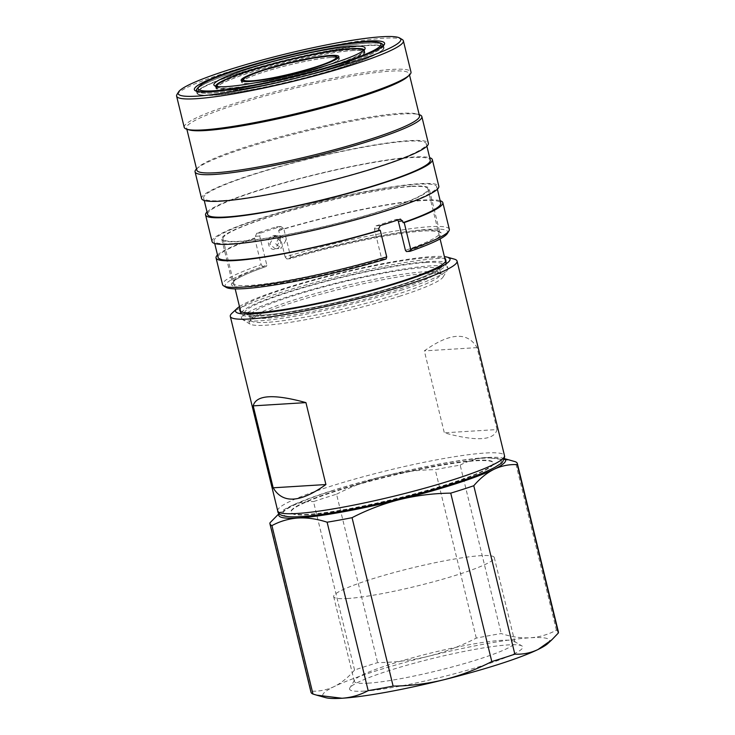 <?xml version="1.0" encoding="UTF-8"?>
<svg xmlns="http://www.w3.org/2000/svg" width="735" height="735" viewBox="0 0 735 735"><rect width="100%" height="100%" fill="white"/><g stroke="black" fill="none" stroke-linecap="round" stroke-linejoin="round"><path stroke-width="0.55" stroke-dasharray="3.67 2.76" d="M269.745 244.048L274.357 236.054L280.017 240.749L275.147 248.761L269.745 244.048M280.292 240.556C278.372 231.507 265.932 235.485 268.652 244.286C270.296 253.382 282.718 249.376 280.292 240.556M347.315 598.52A82.651 9.38 -13.7 0 0 438.473 580.411A82.651 9.38 -13.7 0 0 494.278 557.525A82.651 9.38 -13.7 0 0 480.644 555.688A82.651 9.38 -13.7 0 0 389.486 573.805A82.651 9.38 -13.7 0 0 333.681 596.682A82.651 9.38 -13.7 0 0 347.315 598.52M367.959 683.183A82.651 9.38 -13.7 0 0 459.109 665.074A82.651 9.38 -13.7 0 0 514.923 642.197A82.651 9.38 -13.7 0 0 514.142 641.278A82.651 9.38 -13.7 0 0 501.279 640.35A82.651 9.38 -13.7 0 0 414.54 657.246A82.651 9.38 -13.7 0 0 354.592 680.178A82.651 9.38 -13.7 0 0 354.316 681.345A82.651 9.38 -13.7 0 0 367.959 683.183M364.266 691.102A89.119 10.115 -13.7 0 0 467.23 670.256A89.119 10.115 -13.7 0 0 521.887 645.918A89.119 10.115 -13.7 0 0 508.023 644.917A89.119 10.115 -13.7 0 0 414.494 663.135A89.119 10.115 -13.7 0 0 349.851 687.859A89.119 10.115 -13.7 0 0 364.266 691.102M308.103 514.344A104.149 11.824 166.3 0 1 290.913 512.019A104.149 11.824 166.3 0 1 361.234 483.189A104.149 11.824 166.3 0 1 476.105 460.367A104.149 11.824 166.3 0 1 493.295 462.692A104.149 11.824 166.3 0 1 422.965 491.522A104.149 11.824 166.3 0 1 308.103 514.344M308.204 514.748A104.149 11.824 166.3 0 1 291.014 512.433A104.149 11.824 166.3 0 1 361.335 483.602A104.149 11.824 166.3 0 1 476.207 460.781A104.149 11.824 166.3 0 1 493.387 463.096A104.149 11.824 166.3 0 1 423.066 491.926A104.149 11.824 166.3 0 1 308.204 514.748M497.053 429.562L477.079 347.627C467.524 331.513 449.949 332.597 424.343 350.889L444.317 432.823C476.528 441.652 494.113 440.568 497.053 429.562L444.317 432.823M231.92 313.285A116.709 13.248 166.3 0 1 280.384 292.649A116.709 13.248 166.3 0 1 454.212 259.097M239.491 306.587A110.342 12.523 166.3 0 1 282.975 288.892A110.342 12.523 166.3 0 1 444.409 256.634M402.357 289.829A106.097 12.045 166.3 0 1 242.743 319.688A106.097 12.045 166.3 0 1 241.742 318.512A106.097 12.045 166.3 0 1 287.275 296.94A106.097 12.045 166.3 0 1 392.031 271.022A106.097 12.045 166.3 0 1 447.9 268.257A106.097 12.045 166.3 0 1 447.551 269.754A106.097 12.045 166.3 0 1 402.357 289.829M240.051 308.893A106.097 12.045 166.3 0 1 285.281 288.745A106.097 12.045 166.3 0 1 444.969 258.931M400.474 295.975A99.942 11.347 166.3 0 1 265.657 325.219A99.942 11.347 166.3 0 1 250.111 324.098A99.942 11.347 166.3 0 1 249.496 321.581A99.942 11.347 166.3 0 1 292.061 302.673A99.942 11.347 166.3 0 1 426.87 273.429A99.942 11.347 166.3 0 1 442.424 274.55A99.942 11.347 166.3 0 1 443.04 277.067A99.942 11.347 166.3 0 1 400.474 295.975M266.989 322.362A97.608 11.08 166.3 0 1 250.883 320.194A97.608 11.08 166.3 0 1 251.205 318.806A97.608 11.08 166.3 0 1 322.003 291.74A97.608 11.08 166.3 0 1 424.444 271.785A97.608 11.08 166.3 0 1 439.631 272.878A97.608 11.08 166.3 0 1 440.55 273.953A97.608 11.08 166.3 0 1 374.639 300.973A97.608 11.08 166.3 0 1 266.989 322.362M410.498 186.58A105.463 11.971 -13.7 0 0 294.193 209.696A105.463 11.971 -13.7 0 0 222.981 238.884A105.463 11.971 -13.7 0 0 240.382 241.236A105.463 11.971 -13.7 0 0 356.695 218.12A105.463 11.971 -13.7 0 0 427.899 188.932A105.463 11.971 -13.7 0 0 410.498 186.58M258.665 316.206A105.463 11.971 166.3 0 1 241.255 313.854A105.463 11.971 166.3 0 1 312.467 284.665A105.463 11.971 166.3 0 1 428.771 261.559A105.463 11.971 166.3 0 1 446.182 263.902A105.463 11.971 166.3 0 1 374.969 293.09A105.463 11.971 166.3 0 1 258.665 316.206M411.526 186.258A106.731 12.118 166.3 0 1 429.139 188.629A106.731 12.118 166.3 0 1 357.072 218.176A106.731 12.118 166.3 0 1 239.362 241.567A106.731 12.118 166.3 0 1 221.75 239.187A106.731 12.118 166.3 0 1 293.816 209.64A106.731 12.118 166.3 0 1 411.526 186.258M285.933 240.382L281.082 248.393L275.671 243.689L280.292 235.687L285.933 240.382M380.298 225.571L376.017 225.838L374.381 228.971L381.474 258.049A106.731 12.118 166.3 0 1 250.047 285.4A106.731 12.118 166.3 0 1 232.435 283.021A106.731 12.118 166.3 0 1 266.823 265.133L259.731 236.045L261.008 232.94L256.726 233.206A114.586 13.009 166.3 0 1 276.581 226.83L281.34 226.481L276.581 226.83L279.401 228.622L279.796 230.257A114.586 13.009 166.3 0 1 421.853 200.609A114.586 13.009 166.3 0 1 440.761 203.163M376.017 225.838A106.731 12.118 -13.7 0 0 395.871 219.462L400.152 219.195M398.342 221.272L395.871 219.462L400.566 219.113M386.068 259.014L382.466 259.244L381.474 258.049M233.032 243.597A114.586 13.009 166.3 0 1 214.115 241.052A114.586 13.009 166.3 0 1 291.492 209.337A114.586 13.009 166.3 0 1 417.857 184.228A114.586 13.009 166.3 0 1 436.765 186.773A114.586 13.009 166.3 0 1 359.397 218.497A114.586 13.009 166.3 0 1 233.032 243.597M256.726 233.206L255.44 236.312L255.835 237.956L254.677 238.03L261.164 264.655A116.709 13.248 -13.7 0 0 222.54 284.564M218.111 257.434A114.586 13.009 166.3 0 1 255.835 237.956M449.315 229.283A116.709 13.248 -13.7 0 0 430.058 226.692A116.709 13.248 -13.7 0 0 285.125 256.956L286.788 258.931A114.586 13.009 166.3 0 1 428.845 229.283A114.586 13.009 166.3 0 1 447.376 233.454M207.031 211.983A116.709 13.248 166.3 0 1 294.827 179.772A116.709 13.248 166.3 0 1 413.079 157.051A116.709 13.248 166.3 0 1 429.681 157.703M212.057 241.558A116.709 13.248 166.3 0 1 290.858 209.245A116.709 13.248 166.3 0 1 419.575 183.676A116.709 13.248 166.3 0 1 438.832 186.277M222.54 200.591A114.586 13.009 166.3 0 1 203.632 198.037A114.586 13.009 166.3 0 1 281 166.321A114.586 13.009 166.3 0 1 407.374 141.212A114.586 13.009 166.3 0 1 426.282 143.766A114.586 13.009 166.3 0 1 348.914 175.481A114.586 13.009 166.3 0 1 222.54 200.591M207.628 214.427A114.586 13.009 166.3 0 1 284.996 182.703A114.586 13.009 166.3 0 1 411.37 157.593A114.586 13.009 166.3 0 1 430.278 160.147M196.539 168.921A116.709 13.248 166.3 0 1 196.686 168.774A116.709 13.248 166.3 0 1 284.785 136.591A116.709 13.248 166.3 0 1 402.587 113.989A116.709 13.248 166.3 0 1 418.978 114.586A116.709 13.248 166.3 0 1 419.189 114.642M201.574 198.542A116.709 13.248 166.3 0 1 280.375 166.239A116.709 13.248 166.3 0 1 409.083 140.661A116.709 13.248 166.3 0 1 428.349 143.261M196.842 170.18A114.586 13.009 166.3 0 1 198.432 167.148A114.586 13.009 166.3 0 1 284.923 135.543A114.586 13.009 166.3 0 1 400.584 113.355A114.586 13.009 166.3 0 1 416.681 113.943A114.586 13.009 166.3 0 1 419.492 115.909M189.364 129.948A114.586 13.009 166.3 0 1 186.552 127.991A114.586 13.009 166.3 0 1 263.929 96.267A114.586 13.009 166.3 0 1 390.294 71.157A114.586 13.009 166.3 0 1 409.211 73.711A114.586 13.009 166.3 0 1 407.613 76.752M184.209 127.311A116.709 13.248 166.3 0 1 263.011 94.999A116.709 13.248 166.3 0 1 391.718 69.43A116.709 13.248 166.3 0 1 410.984 72.03M176.988 94.475A116.709 13.248 166.3 0 1 261.642 62.107A116.709 13.248 166.3 0 1 384.12 38.248A116.709 13.248 166.3 0 1 402.275 39.552M368.079 45.441A96.248 10.924 -13.7 0 0 262.726 66.306A96.248 10.924 -13.7 0 0 196.906 92.977A96.248 10.924 -13.7 0 0 212.828 95.311A96.248 10.924 -13.7 0 0 319.762 74.005A96.248 10.924 -13.7 0 0 383.909 47.398A96.248 10.924 -13.7 0 0 368.079 45.441M213.187 95.201A95.807 10.878 166.3 0 1 197.375 93.069A95.807 10.878 166.3 0 1 262.064 66.545A95.807 10.878 166.3 0 1 367.721 45.552A95.807 10.878 166.3 0 1 383.532 47.683A95.807 10.878 166.3 0 1 318.843 74.207A95.807 10.878 166.3 0 1 213.187 95.201M215.566 86.142A76.605 8.691 -13.7 0 0 215.566 86.629A76.605 8.691 -13.7 0 0 215.869 87.143A76.605 8.691 -13.7 0 0 228.208 88.338A76.605 8.691 -13.7 0 0 310.345 72.195A76.605 8.691 -13.7 0 0 364.385 50.945A76.605 8.691 -13.7 0 0 364.413 50.347A76.605 8.691 -13.7 0 0 364.192 49.907M228.677 90.24A76.605 8.691 -13.7 0 0 313.156 73.454A76.605 8.691 -13.7 0 0 364.882 52.249A76.605 8.691 -13.7 0 0 352.24 50.55A76.605 8.691 -13.7 0 0 267.76 67.335A76.605 8.691 -13.7 0 0 216.035 88.54A76.605 8.691 -13.7 0 0 228.677 90.24M351.9 50.66A76.174 8.645 166.3 0 1 364.468 52.36A76.174 8.645 166.3 0 1 313.036 73.445A76.174 8.645 166.3 0 1 229.017 90.139A76.174 8.645 166.3 0 1 216.448 88.439A76.174 8.645 166.3 0 1 267.88 67.354A76.174 8.645 166.3 0 1 351.9 50.66M363.568 50.476A76.174 8.645 166.3 0 1 364.202 51.266A76.174 8.645 166.3 0 1 312.77 72.352A76.174 8.645 166.3 0 1 228.75 89.045A76.174 8.645 166.3 0 1 216.182 87.346A76.174 8.645 166.3 0 1 216.384 86.353M216.43 86.271A76.174 8.645 166.3 0 1 271.693 65.139A76.174 8.645 166.3 0 1 351.633 49.567A76.174 8.645 166.3 0 1 363.485 50.421M216.843 86.436A75.328 8.554 -13.7 0 0 229.237 88.007A75.328 8.554 -13.7 0 0 311.842 71.626A75.328 8.554 -13.7 0 0 363.2 50.761M249.918 83.514A50.292 5.705 -13.7 0 0 305.383 72.489A50.292 5.705 -13.7 0 0 339.34 58.57A50.292 5.705 -13.7 0 0 331.044 57.449A50.292 5.705 -13.7 0 0 275.579 68.474A50.292 5.705 -13.7 0 0 241.622 82.394A50.292 5.705 -13.7 0 0 249.918 83.514M330.695 57.569A49.87 5.659 166.3 0 1 338.918 58.662A49.87 5.659 166.3 0 1 305.319 72.462A49.87 5.659 166.3 0 1 250.258 83.404A49.87 5.659 166.3 0 1 242.026 82.283A49.87 5.659 166.3 0 1 275.763 68.474A49.87 5.659 166.3 0 1 330.695 57.569M286.788 258.931L290.389 258.711A108.008 12.256 166.3 0 1 423.544 230.992A108.008 12.256 166.3 0 1 406.427 251.545M279.796 230.257L278.638 230.331L285.125 256.956M278.638 230.331A116.709 13.248 166.3 0 1 440.164 200.719M217.514 254.99A116.709 13.248 166.3 0 1 254.677 238.03M261.164 264.655L262.827 266.63L266.428 266.41L266.823 265.133M226.187 287.376A114.586 13.009 166.3 0 1 262.827 266.63M261.008 232.94A106.731 12.118 -13.7 0 1 280.862 226.564L283.692 228.355L290.784 257.434L290.472 258.692C327.663 247.502 375.649 236.762 406.299 232.774C433.586 228.493 442.994 232.802 439.824 232.471A106.731 12.118 166.3 0 1 405.435 250.359M221.75 239.187L232.435 283.021L234.832 280.347C239.876 276.682 250.442 272.023 266.529 266.392L266.428 266.41A108.008 12.256 166.3 0 0 249.321 286.962A108.008 12.256 166.3 0 0 382.466 259.244M477.079 347.627L424.343 350.889M547.906 643.465A116.709 13.248 -13.7 0 0 530.266 637.778C520.876 638.246 511.202 636.841 501.233 633.561A127.32 14.452 -13.7 0 0 476.289 638.099C460.928 646.001 444.96 652.064 428.386 656.282C411.747 660.324 394.824 662.437 377.606 662.639A127.32 14.452 -13.7 0 0 354.564 670.035C348.316 677.385 341.554 682.879 334.26 686.518C326.919 689.981 319.192 691.534 311.08 691.166A127.32 14.452 -13.7 0 0 311.006 692.251M558.398 631.944A127.32 14.452 -13.7 0 0 556.423 630.152C548.246 634.571 539.527 637.116 530.266 637.778A116.709 13.248 -13.7 0 0 428.386 656.282A116.709 13.248 -13.7 0 0 334.26 686.518A116.709 13.248 -13.7 0 0 325.614 697.653M556.423 630.152L515.364 461.736M270.021 522.75L311.08 691.166M354.564 670.035L313.505 501.619A127.32 14.452 -13.7 0 1 336.556 494.214L377.606 662.639M276.443 516.043L290.325 506.268C297.666 502.804 305.392 501.252 313.505 501.619M476.289 638.099L435.23 469.674A127.32 14.452 -13.7 0 1 460.174 465.145L501.233 633.561M460.174 465.145C468.268 460.753 476.987 458.208 486.331 457.528L511.643 460.625M336.556 494.214C351.909 486.304 367.877 480.249 384.451 476.032C401.089 471.989 418.013 469.867 435.23 469.674M504.375 458.769A116.709 13.248 -13.7 0 0 502.722 458.125A116.709 13.248 -13.7 0 0 486.331 457.528A116.709 13.248 -13.7 0 0 384.451 476.032A116.709 13.248 -13.7 0 0 290.325 506.268A116.709 13.248 -13.7 0 0 280.439 512.313A116.709 13.248 -13.7 0 0 279.263 513.646M277.72 510.899A116.709 13.248 166.3 0 1 327.81 487.167A116.709 13.248 166.3 0 1 443.04 458.658A116.709 13.248 166.3 0 1 504.486 455.617M331.108 491.127A112.464 12.761 166.3 0 1 482.803 458.217A112.464 12.761 166.3 0 1 453.1 483.584A112.464 12.761 166.3 0 1 301.396 516.494A112.464 12.761 166.3 0 1 331.108 491.127M265.996 318.264A97.608 11.08 166.3 0 1 249.882 316.096A97.608 11.08 166.3 0 1 315.793 289.075A97.608 11.08 166.3 0 1 423.443 267.687A97.608 11.08 166.3 0 1 439.548 269.855A97.608 11.08 166.3 0 1 373.646 296.876A97.608 11.08 166.3 0 1 265.996 318.264M425.868 262.487A101.853 11.558 166.3 0 1 398.958 285.465A101.853 11.558 166.3 0 1 261.568 315.269A101.853 11.558 166.3 0 1 288.478 292.291A101.853 11.558 166.3 0 1 425.868 262.487M290.784 257.434A106.731 12.118 166.3 0 1 422.212 230.092A106.731 12.118 166.3 0 1 439.824 232.471L429.139 188.629M382.329 44.137A96.23 10.924 -13.7 0 0 367.509 43.145A96.23 10.924 -13.7 0 0 267.016 62.677A96.23 10.924 -13.7 0 0 196.815 89.358M196.383 90.782A96.23 10.924 -13.7 0 0 196.401 90.864A96.23 10.924 -13.7 0 0 212.277 93.014A96.23 10.924 -13.7 0 0 318.411 71.92A96.23 10.924 -13.7 0 0 383.385 45.285A96.23 10.924 -13.7 0 0 383.358 45.203M368.005 45.193A96.23 10.924 166.3 0 1 383.881 47.334A96.23 10.924 166.3 0 1 318.907 73.969A96.23 10.924 166.3 0 1 212.782 95.054A96.23 10.924 166.3 0 1 196.897 92.913A96.23 10.924 166.3 0 1 261.871 66.279A96.23 10.924 166.3 0 1 368.005 45.193M383.008 45.726A95.807 10.878 166.3 0 1 316.886 72.296A95.807 10.878 166.3 0 1 212.626 92.904A95.807 10.878 166.3 0 1 196.943 91.085M196.815 90.763A95.807 10.878 166.3 0 1 261.504 64.248A95.807 10.878 166.3 0 1 367.16 43.255A95.807 10.878 166.3 0 1 382.972 45.386M374.381 228.971L378.681 228.704M283.692 228.355L279.401 228.622M255.44 236.312L259.731 236.045M514.923 642.197L494.278 557.525M514.142 641.278L521.887 645.918M239.739 310.317L241.742 318.512M250.111 324.098L242.743 319.688M251.205 318.806L249.496 321.581M440.55 273.953L439.732 268.054L436.691 270.37C427.715 275.754 408.338 282.81 386.022 289.425C343.76 302.149 287.514 313.79 262.312 315.131C247.015 315.701 248.742 314.13 248.889 314.58L250.883 320.194M222.981 238.884L235.172 288.892M240.667 311.447L241.255 313.854M275.147 248.761L281.082 248.393M214.115 241.052L214.712 243.496M203.632 198.037L204.229 200.48M198.432 167.148L196.686 168.774M186.552 127.991L186.865 129.25M196.346 90.745L196.906 92.977M383.376 45.157L383.909 47.398M196.888 91.067L197.375 93.069M364.385 50.945L365.084 48.611M364.413 50.347L364.882 52.249M216.448 88.439L216.182 87.346M339.34 58.57L338.853 56.577M242.026 82.283L242.017 81.144M338.918 58.662L338.412 57.652M241.622 82.394L241.135 80.4M364.468 52.36L364.202 51.266M215.566 86.629L216.035 88.54M215.869 87.143L214.179 85.398M383.045 45.68L383.532 47.683M409.211 73.711L409.514 74.97M416.681 113.943L418.978 114.586M426.282 143.766L426.879 146.201M436.765 186.773L437.362 189.217M274.357 236.054L280.292 235.687M427.899 188.932L440.09 238.939M445.594 261.495L446.182 263.902M439.631 272.878L442.424 274.55M443.04 277.067L447.551 269.754M445.897 260.061L447.9 268.257M502.722 458.125L504.43 458.603M280.439 512.313L279.144 513.517M354.592 680.178L349.851 687.859M354.316 681.345L333.681 596.682"/><path stroke-width="1.1" d="M444.409 256.634A110.342 12.523 166.3 0 1 447.312 257.167L454.212 259.097A116.709 13.248 166.3 0 1 457.069 261.1A116.709 13.248 166.3 0 1 406.979 284.831A116.709 13.248 166.3 0 1 291.749 313.349A116.709 13.248 166.3 0 1 230.294 316.381A116.709 13.248 166.3 0 1 231.92 313.285L237.148 308.397A110.342 12.523 166.3 0 1 239.491 306.587M447.312 257.167A110.342 12.523 166.3 0 1 402.661 281.496A110.342 12.523 166.3 0 1 284.482 310.032A110.342 12.523 166.3 0 1 237.148 308.397M444.969 258.931A106.097 12.045 166.3 0 1 445.897 260.061A106.097 12.045 166.3 0 1 400.364 281.634A106.097 12.045 166.3 0 1 295.608 307.561A106.097 12.045 166.3 0 1 239.739 310.317A106.097 12.045 166.3 0 1 240.051 308.893M398.342 221.272L405.435 250.359L406.427 251.545L410.029 251.324L410.69 249.202A116.709 13.248 -13.7 0 0 448.929 230.937A116.709 13.248 -13.7 0 0 449.315 229.283L442.828 202.658A116.709 13.248 166.3 0 1 404.204 222.576L403.037 222.641L402.642 221.005L398.342 221.272M380.243 230.266A116.709 13.248 166.3 0 1 235.31 260.539A116.709 13.248 166.3 0 1 216.053 257.939L222.54 284.564A116.709 13.248 -13.7 0 0 223.642 285.86A116.709 13.248 -13.7 0 0 241.806 287.164A116.709 13.248 -13.7 0 0 386.729 256.901L380.243 230.266L379.076 230.34A114.586 13.009 166.3 0 1 237.019 259.988A114.586 13.009 166.3 0 1 218.111 257.434L214.712 243.496M448.929 230.937L447.376 233.454A114.586 13.009 166.3 0 1 410.029 251.324M429.681 157.703A116.709 13.248 166.3 0 1 432.336 159.642A116.709 13.248 166.3 0 1 353.535 191.954A116.709 13.248 166.3 0 1 224.827 217.523A116.709 13.248 166.3 0 1 205.561 214.923A116.709 13.248 166.3 0 1 207.031 211.983M432.336 159.642L438.832 186.277A116.709 13.248 166.3 0 1 360.031 218.58A116.709 13.248 166.3 0 1 231.314 244.149A116.709 13.248 166.3 0 1 212.057 241.558L205.561 214.923M426.879 146.201L430.278 160.147A114.586 13.009 166.3 0 1 352.91 191.863A114.586 13.009 166.3 0 1 226.536 216.972A114.586 13.009 166.3 0 1 207.628 214.427L204.229 200.48M419.189 114.642A116.709 13.248 166.3 0 1 421.844 116.589A116.709 13.248 166.3 0 1 343.043 148.893A116.709 13.248 166.3 0 1 214.326 174.461A116.709 13.248 166.3 0 1 195.069 171.871A116.709 13.248 166.3 0 1 196.539 168.921M421.844 116.589L428.349 143.261A116.709 13.248 166.3 0 1 349.538 175.564A116.709 13.248 166.3 0 1 220.831 201.142A116.709 13.248 166.3 0 1 201.574 198.542L195.069 171.871M409.514 74.97L419.492 115.909A114.586 13.009 166.3 0 1 342.124 147.625A114.586 13.009 166.3 0 1 215.75 172.734A114.586 13.009 166.3 0 1 196.842 170.18L186.865 129.25M399.739 38.036L402.275 39.552A116.709 13.248 166.3 0 1 403.377 40.848L410.984 72.03A116.709 13.248 166.3 0 1 409.358 75.117L407.613 76.752A114.586 13.009 166.3 0 1 321.121 108.348A114.586 13.009 166.3 0 1 205.469 130.536A114.586 13.009 166.3 0 1 189.364 129.948L187.067 129.305A116.709 13.248 166.3 0 1 184.209 127.311L176.602 96.129A116.709 13.248 166.3 0 1 176.988 94.475L178.541 91.958A114.586 13.009 -13.7 0 0 197.081 96.129A114.586 13.009 -13.7 0 0 329.464 69.32A114.586 13.009 -13.7 0 0 399.739 38.036A114.586 13.009 -13.7 0 0 381.906 36.75A114.586 13.009 -13.7 0 0 261.66 60.178A114.586 13.009 -13.7 0 0 178.541 91.958M409.358 75.117A116.709 13.248 166.3 0 1 321.269 107.301A116.709 13.248 166.3 0 1 203.466 129.902A116.709 13.248 166.3 0 1 187.067 129.305M403.377 40.848A116.709 13.248 166.3 0 1 324.576 73.151A116.709 13.248 166.3 0 1 195.868 98.729A116.709 13.248 166.3 0 1 176.602 96.129M352.267 46.277A77.827 8.829 166.3 0 1 365.084 48.611A77.827 8.829 166.3 0 1 310.17 70.211A77.827 8.829 166.3 0 1 226.72 86.601A77.827 8.829 166.3 0 1 214.179 85.398A77.827 8.829 166.3 0 1 264.067 63.991A77.827 8.829 166.3 0 1 352.267 46.277M364.192 49.907A76.605 8.691 -13.7 0 0 351.771 48.639A76.605 8.691 -13.7 0 0 269.24 64.882A76.605 8.691 -13.7 0 0 215.566 86.142M216.384 86.353A76.174 8.645 166.3 0 1 216.43 86.271L217.055 85.26A75.328 8.554 -13.7 0 0 216.843 86.436M363.2 50.761A75.328 8.554 -13.7 0 0 362.465 49.815A75.328 8.554 -13.7 0 0 350.751 48.969A75.328 8.554 -13.7 0 0 271.693 64.368A75.328 8.554 -13.7 0 0 217.055 85.26M249.431 81.521A50.292 5.705 -13.7 0 0 304.896 70.496A50.292 5.705 -13.7 0 0 338.853 56.577A50.292 5.705 -13.7 0 0 330.557 55.456A50.292 5.705 -13.7 0 0 275.092 66.481A50.292 5.705 -13.7 0 0 241.135 80.4A50.292 5.705 -13.7 0 0 249.431 81.521M362.465 49.815L363.485 50.421A76.174 8.645 166.3 0 1 363.568 50.476M410.69 249.202L404.204 222.576M440.164 200.719A116.709 13.248 166.3 0 1 442.828 202.658M437.362 189.217L440.761 203.163A114.586 13.009 166.3 0 1 403.037 222.641M216.053 257.939A116.709 13.248 166.3 0 1 217.514 254.99M386.729 256.901L386.068 259.014A114.586 13.009 166.3 0 1 226.187 287.376L223.642 285.86M379.076 230.34L378.681 228.704L380.298 225.571A114.586 13.009 166.3 0 0 400.152 219.195L400.566 219.113M400.152 219.195L402.642 221.005M305.935 402.615L325.908 484.54C300.303 502.832 282.727 503.916 273.172 487.801L253.198 405.867C256.138 394.86 273.723 393.776 305.935 402.615L253.198 405.867M325.908 484.54L273.172 487.801M279.144 513.517L270.021 522.75A127.32 14.452 -13.7 0 0 269.947 523.834L311.006 692.251A127.32 14.452 -13.7 0 0 312.972 694.042L316.693 695.154L342.014 698.25C351.266 697.588 359.985 695.053 368.171 690.634A127.32 14.452 -13.7 0 0 393.115 686.104C410.35 685.902 427.283 683.789 443.894 679.746C460.487 675.52 476.455 669.466 491.788 661.564A127.32 14.452 -13.7 0 0 514.84 654.159C522.962 654.527 530.688 652.974 538.02 649.51L551.902 639.735L558.324 633.028A127.32 14.452 -13.7 0 0 558.398 631.944L517.339 463.528A127.32 14.452 -13.7 0 0 515.364 461.736L504.43 458.603M316.693 695.154L325.614 697.653A116.709 13.248 -13.7 0 0 342.014 698.25A116.709 13.248 -13.7 0 0 443.894 679.746A116.709 13.248 -13.7 0 0 538.02 649.51A116.709 13.248 -13.7 0 0 547.906 643.465L551.902 639.735M558.324 633.028L517.265 464.612A127.32 14.452 -13.7 0 0 517.339 463.528M514.84 654.159L473.781 485.734A127.32 14.452 -13.7 0 1 450.73 493.139L491.788 661.564M517.265 464.612C509.144 464.244 501.417 465.797 494.085 469.261C486.781 472.908 480.019 478.402 473.781 485.734M393.115 686.104L352.056 517.679A127.32 14.452 -13.7 0 1 327.112 522.208L368.171 690.634M450.73 493.139C433.494 493.341 416.57 495.454 399.95 499.497C383.358 503.723 367.399 509.778 352.056 517.679M312.972 694.042L271.922 525.617A127.32 14.452 -13.7 0 1 269.947 523.834M327.112 522.208C317.051 518.919 307.377 517.513 298.07 518C288.736 518.689 280.017 521.225 271.922 525.617M279.263 513.646A116.709 13.248 -13.7 0 0 298.07 518A116.709 13.248 -13.7 0 0 399.95 499.497A116.709 13.248 -13.7 0 0 494.085 469.261A116.709 13.248 -13.7 0 0 504.375 458.769M457.069 261.1L504.486 455.617A116.709 13.248 166.3 0 1 454.395 479.349A116.709 13.248 166.3 0 1 339.166 507.867A116.709 13.248 166.3 0 1 277.72 510.899L230.294 316.381M210.513 91.811A97.93 11.117 166.3 0 1 236.385 69.715A97.93 11.117 166.3 0 1 368.474 41.068A97.93 11.117 166.3 0 1 342.602 63.155A97.93 11.117 166.3 0 1 210.513 91.811M196.815 89.358A96.23 10.924 -13.7 0 0 196.383 90.782M383.358 45.203A96.23 10.924 -13.7 0 0 382.329 44.137M365.396 42.051A94.108 10.685 -13.7 0 0 238.452 69.595A94.108 10.685 -13.7 0 0 213.591 90.818A94.108 10.685 -13.7 0 0 340.535 63.283A94.108 10.685 -13.7 0 0 365.396 42.051M328.499 56.117A47.747 5.421 -13.7 0 0 264.095 70.082A47.747 5.421 -13.7 0 0 251.489 80.859A47.747 5.421 -13.7 0 0 315.885 66.885A47.747 5.421 -13.7 0 0 328.499 56.117M196.815 90.763C195.602 90.331 196.998 88.338 201.013 84.791C208.253 80.17 222.292 74.602 243.129 68.098C283.104 55.52 340.241 43.337 365.69 41.996C379.499 40.517 383.946 44.587 382.972 45.386A95.807 10.878 166.3 0 1 383.008 45.726M504.486 455.617L504.651 456.738C503.199 461.405 501.702 463.822 500.158 463.996L494.949 467.285C486.138 472.035 472.293 477.456 453.394 483.529C420.016 494.085 385.011 502.896 348.381 509.943C323.372 514.619 304.667 516.935 292.264 516.88C282.562 516.549 277.72 514.555 277.72 510.899M235.172 288.892L240.667 311.447M383.376 45.157L379.297 48.538C370.633 53.6 354.288 59.737 330.291 66.949C289.48 79.224 235.356 90.442 210.807 91.756C201.473 92.059 196.649 91.719 196.346 90.745M242.017 81.144L242.826 79.536L245.444 77.497L253.851 73.647L264.82 69.834L288.34 63.302L312.596 58.166L328.867 56.044L335.509 56.191L338.412 57.652M440.09 238.939L445.594 261.495"/></g></svg>
